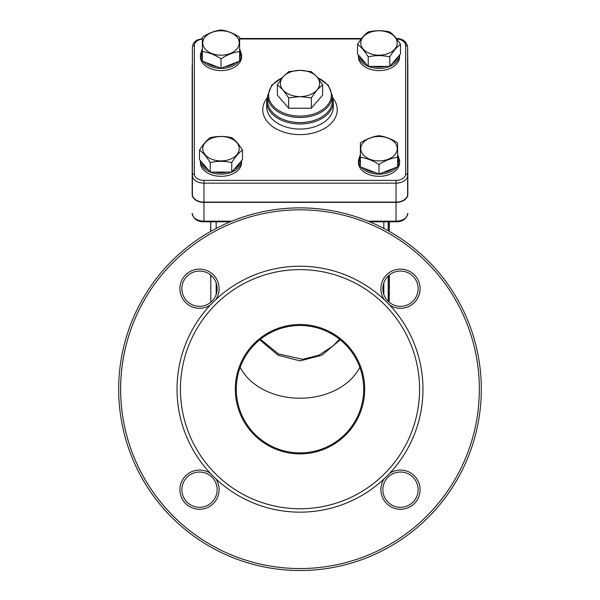 <?xml version="1.0" encoding="UTF-8"?>
<svg xmlns="http://www.w3.org/2000/svg" width="600" height="600" viewBox="0 0 600 600"><rect width="100%" height="100%" fill="white"/><g stroke="black" fill="none" stroke-linecap="round" stroke-linejoin="round"><path stroke-width="0.9" d="M210.81 221.805L210.81 231.33M210.81 275.153L210.81 302.25A17.64 17.64 0 0 1 186.727 300.855A17.64 17.64 0 0 1 186.555 276.735A17.64 17.64 0 0 1 210.615 274.995L210.81 279.27M360.382 163.733A19.605 13.117 -0 0 1 360.382 155.542L360.382 157.312C366.577 158.078 372.78 160.477 379.005 164.505L379.005 174.023L397.627 166.83L397.627 142.92C391.433 138.907 385.23 136.507 379.005 135.727C372.81 136.5 366.608 138.892 360.382 142.92L360.382 166.83L379.005 174.023M379.005 164.505C385.2 160.493 391.403 158.093 397.627 157.312L397.627 155.542A19.605 13.117 -0 0 1 397.627 163.733M400.507 44.385C396.93 38.617 393.353 34.47 389.752 31.928C382.605 30.307 375.442 30.307 368.25 31.928C364.68 34.447 361.095 38.602 357.502 44.385C361.08 46.905 364.657 51.06 368.25 56.85C375.405 55.222 382.567 55.222 389.752 56.85C393.33 51.082 396.915 46.928 400.507 44.385L400.507 53.91L392.07 63.682A19.605 13.117 0 0 0 398.19 56.595M389.752 56.85L389.752 66.367L392.07 63.682M357.502 44.385L357.502 53.91L368.25 66.367L389.752 66.367M368.25 56.85L368.25 66.367M239.618 37.193C233.423 33.18 227.22 30.78 220.995 30C214.8 30.765 208.597 33.165 202.373 37.193L202.373 61.102L220.995 68.295L239.618 61.102L239.618 37.193M202.373 58.005A19.605 13.117 0 0 1 202.373 49.815L202.373 51.585C208.567 52.35 214.77 54.75 220.995 58.778L220.995 68.295M220.995 58.778C227.19 54.758 233.392 52.365 239.618 51.585L239.618 49.815A19.605 13.117 0 0 1 239.618 58.005M399.577 54.983A20.58 13.77 180 0 1 379.005 68.407A20.58 13.77 180 0 1 358.433 54.983L358.425 56.82A20.58 13.77 0 0 0 379.005 70.597A20.58 13.77 0 0 0 399.585 56.82L399.585 54.975M200.415 160.703L200.415 162.555A20.58 13.77 0 0 0 220.995 176.325A20.58 13.77 0 0 0 241.575 162.555L241.575 160.703M202.373 60.502A20.58 13.77 180 0 1 200.415 54.637L200.415 56.82A20.58 13.77 0 0 0 220.995 70.597A20.58 13.77 0 0 0 241.575 56.82L241.575 54.637A20.58 13.77 180 0 1 239.618 60.502M360.382 166.23A20.58 13.77 180 0 1 358.425 160.365L358.425 162.555A20.58 13.77 -0 0 0 379.005 176.325A20.58 13.77 -0 0 0 399.585 162.555L399.585 160.365A20.58 13.77 180 0 1 397.627 166.23M210.248 137.655C206.67 140.175 203.085 144.33 199.493 150.12L199.493 159.637L210.248 172.095L231.75 172.095L242.498 159.637L242.498 150.12C238.92 144.352 235.343 140.197 231.75 137.655C224.595 136.035 217.433 136.035 210.248 137.655M199.493 150.12C203.07 152.64 206.647 156.788 210.248 162.578L210.248 172.095M210.248 162.578C217.395 160.95 224.558 160.95 231.75 162.578L231.75 172.095M231.75 162.578C235.32 156.81 238.905 152.655 242.498 150.12M210.33 473.332A122.962 122.962 0 0 1 210.33 305.048A19.605 19.605 0 0 1 180.278 292.5A19.605 19.605 0 0 1 203.31 269.475A19.605 19.605 0 0 1 215.858 299.528A122.962 122.962 0 0 1 384.143 299.528A19.605 19.605 0 0 1 396.69 269.475A19.605 19.605 0 0 1 419.722 292.5A19.605 19.605 0 0 1 389.67 305.048A122.962 122.962 0 0 1 389.67 473.332A19.605 19.605 0 0 1 419.722 485.88A19.605 19.605 0 0 1 396.69 508.912A19.605 19.605 0 0 1 384.143 478.86A122.962 122.962 0 0 1 215.858 478.86A19.605 19.605 0 0 1 203.31 508.912A19.605 19.605 0 0 1 180.278 485.88A19.605 19.605 0 0 1 210.33 473.332L215.858 478.86M389.19 221.805L389.19 231.33M389.19 275.153L389.19 302.25L389.385 274.995M389.19 278.827L389.385 276.532M216.173 294.51L216.173 282.892M216.173 228.42L216.173 221.805M383.827 221.805L383.827 228.42M383.827 282.892L383.827 294.51M288.683 97.882L300 96.585L311.317 97.882L316.972 90.023L322.635 84.765L316.972 76.905L311.317 71.655L300 70.35L288.683 71.655L283.028 76.905L277.365 84.765L283.028 90.023L288.683 97.882L288.683 108.233L277.365 95.123L277.365 84.765M322.635 84.765L322.635 95.123L311.317 108.233L288.683 108.233M311.317 108.233L311.317 97.882M407.61 64.53A11.76 7.867 180 0 1 407.812 65.955L407.812 194.498A11.76 7.867 180 0 1 396.045 202.365L203.955 202.365A11.76 7.867 180 0 1 192.188 194.498L192.188 65.955A11.76 7.867 180 0 1 192.39 64.53M368.115 221.153L396.045 221.153L396.045 202.087A11.565 7.74 0 0 0 407.61 194.347L407.61 175.41A11.565 7.74 180 0 1 396.045 183.15L396.045 202.087L203.955 202.087A11.565 7.74 0 0 1 192.39 194.347L192.39 46.875A1.958 1.455 180 0 1 194.347 45.42L194.347 173.955A9.607 6.428 0 0 0 203.955 180.382L396.045 180.382A9.607 6.428 0 0 0 405.653 173.955L405.653 45.42A9.607 6.428 0 0 0 396.825 39.015M396.045 38.49C402.562 38.505 406.418 41.303 407.61 46.875L407.812 65.955M405.653 45.42A1.958 1.455 180 0 1 407.61 46.875L407.61 175.41A1.958 1.455 180 0 0 405.653 173.955M332.34 100.95A32.34 21.645 180 0 1 300 122.587A32.34 21.645 180 0 1 267.66 100.95L267.66 95.85A32.34 21.645 180 0 0 300 117.488A32.34 21.645 180 0 0 332.34 95.85L332.34 100.95M316.972 90.023A19.605 13.117 0 0 0 316.972 76.905A19.605 13.117 0 0 0 300 70.35A19.605 13.117 0 0 0 283.028 76.905A19.605 13.117 0 0 0 283.028 90.023A19.605 13.117 0 0 0 300 96.585A19.605 13.117 0 0 0 316.972 90.023M340.245 339.803L321.975 355.155L300 360.915L278.025 355.155L259.755 339.803M236.295 389.19A63.705 63.705 0 0 0 300 452.895A63.705 63.705 0 0 0 363.705 389.19A63.705 63.705 0 0 0 300 325.485A63.705 63.705 0 0 0 236.295 389.19M389.385 294.998L389.19 287.88M389.385 287.88L389.385 279.45M389.19 230.498L389.385 221.805M364.688 389.19A64.688 64.688 0 0 1 300 453.877A64.688 64.688 0 0 1 235.312 389.19A64.688 64.688 0 0 1 300 324.502A64.688 64.688 0 0 1 364.688 389.19M419.572 389.19A119.573 119.573 0 0 1 240.218 492.743A119.573 119.573 0 0 1 240.218 285.638A119.573 119.573 0 0 1 419.572 389.19M384.143 478.86L389.67 473.332M389.67 305.048L384.143 299.528M215.858 299.528L210.33 305.048M217.155 489.683A17.64 17.64 0 0 0 183.195 482.978A17.64 17.64 0 0 0 196.095 506.985A17.64 17.64 0 0 0 217.155 489.683M418.132 489.683A17.64 17.64 0 0 0 385.778 479.94A17.64 17.64 0 0 0 395.4 506.572A17.64 17.64 0 0 0 418.132 489.683M418.132 288.705A17.64 17.64 0 0 0 395.4 271.808A17.64 17.64 0 0 0 385.778 298.44A17.64 17.64 0 0 0 418.132 288.705M217.155 288.705A17.64 17.64 0 0 0 196.095 271.395A17.64 17.64 0 0 0 183.195 295.41A17.64 17.64 0 0 0 217.155 288.705M230.108 138.15A18.232 12.195 0 0 0 203.385 145.553A18.232 12.195 0 0 0 220.995 160.913A18.232 12.195 0 0 0 238.605 151.868A18.232 12.195 0 0 0 230.108 138.15M236.782 49.08A18.232 12.195 0 0 0 225.712 31.2A18.232 12.195 0 0 0 202.763 42.983A18.232 12.195 0 0 0 216.278 54.765A18.232 12.195 0 0 0 236.782 49.08M369.892 53.55A18.232 12.195 0 0 0 396.615 46.14A18.232 12.195 0 0 0 379.005 30.787A18.232 12.195 0 0 0 361.395 39.825A18.232 12.195 0 0 0 369.892 53.55M363.218 142.613A18.232 12.195 -0 0 0 374.288 160.493A18.232 12.195 -0 0 0 397.237 148.71A18.232 12.195 -0 0 0 383.722 136.928A18.232 12.195 -0 0 0 363.218 142.613M210.615 221.805L210.81 227.333M210.615 227.333L210.81 229.95M210.615 229.95L210.615 231.435M481.312 389.19A181.312 181.312 0 0 1 209.34 546.217A181.312 181.312 0 0 1 209.34 232.17A181.312 181.312 0 0 1 481.312 389.19A181.312 181.312 0 0 1 209.34 546.217A181.312 181.312 0 0 1 209.34 232.17A181.312 181.312 0 0 1 481.312 389.19M364.395 168.382A19.605 13.117 -0 0 0 374.993 172.477M383.017 172.477A19.605 13.117 -0 0 0 393.615 168.382M359.82 56.595A19.605 13.117 0 0 0 365.94 63.682M372.885 66.367A19.605 13.117 0 0 0 379.005 67.028A19.605 13.117 0 0 0 385.125 66.367M206.385 62.655A19.605 13.117 0 0 0 216.983 66.75M225.007 66.75A19.605 13.117 0 0 0 235.605 62.655M332.88 97.98A37.245 24.922 180 0 1 300 134.61A37.245 24.922 180 0 1 267.12 97.98M361.2 38.992L239.618 38.992M202.373 39.075A9.607 6.428 0 0 0 194.347 45.42M201.81 162.322A19.605 13.117 0 0 0 207.93 169.417M214.875 172.095A19.605 13.117 0 0 0 220.995 172.755A19.605 13.117 0 0 0 227.115 172.095M234.06 169.417A19.605 13.117 0 0 0 240.18 162.322M210.615 233.692A179.355 179.355 0 0 0 331.035 565.845A179.355 179.355 0 0 0 479.355 389.19A179.355 179.355 0 0 0 210.322 233.865A179.355 179.355 0 0 0 210.322 544.515A179.355 179.355 0 0 0 479.355 389.19A179.355 179.355 0 0 0 389.19 233.58M396.045 180.382L396.045 183.15L203.955 183.15L203.955 221.153L231.885 221.153M192.188 213.285A11.76 7.867 0 0 0 203.955 221.153L203.955 221.805C197.325 221.782 193.403 218.94 192.188 213.285M396.045 221.153A11.76 7.867 0 0 0 407.812 213.285C406.597 218.94 402.675 221.782 396.045 221.805L396.045 221.153M203.955 180.382L203.955 183.15A11.565 7.74 180 0 1 192.39 175.41A1.958 1.455 180 0 1 194.347 173.955M300 129.067A33.322 22.297 0 0 0 333.322 106.77L333.322 101.677A33.322 22.297 180 0 1 300 123.975A33.322 22.297 180 0 1 266.678 101.677L266.678 106.77A33.322 22.297 0 0 0 300 129.067M282.27 77.812A31.365 20.985 0 0 0 276.502 109.02A31.365 20.985 0 0 0 323.498 109.02A31.365 20.985 0 0 0 317.73 77.812M388.207 301.365L388.207 276.038M388.207 230.775L388.207 221.805M240.202 367.215A63.705 47.34 180 0 0 300 398.228A63.705 47.34 180 0 0 359.798 367.215M210.615 274.995A17.64 17.64 0 0 0 186.555 276.735A17.64 17.64 0 0 0 186.727 300.855A17.64 17.64 0 0 0 210.81 302.25M241.567 160.71A20.58 13.77 180 0 1 220.995 174.135A20.58 13.77 180 0 1 200.423 160.71M238.965 61.358A20.58 13.77 180 0 1 220.995 68.407A20.58 13.77 180 0 1 203.032 61.358M396.967 167.085A20.58 13.77 180 0 1 379.005 174.135A20.58 13.77 180 0 1 361.035 167.085M203.955 221.805L230.303 221.805M369.697 221.805L396.045 221.805M202.373 38.565L197.475 39.9L195.525 41.093L193.395 43.418L192.39 46.875M239.618 38.49L361.59 38.49M282.72 77.265L271.71 85.177L267.66 95.85M332.34 95.85L328.29 85.177L317.28 77.265M267.66 96.21L266.678 101.677M333.322 101.677L332.34 96.21M200.415 54.637L202.373 48.608M239.618 48.608L241.575 54.637M399.585 160.365L397.627 154.335M360.382 154.335L358.425 160.365M339.577 339.27L332.7 346.192L318.72 355.282L302.565 359.325L278.543 353.947L260.423 339.27"/></g></svg>
